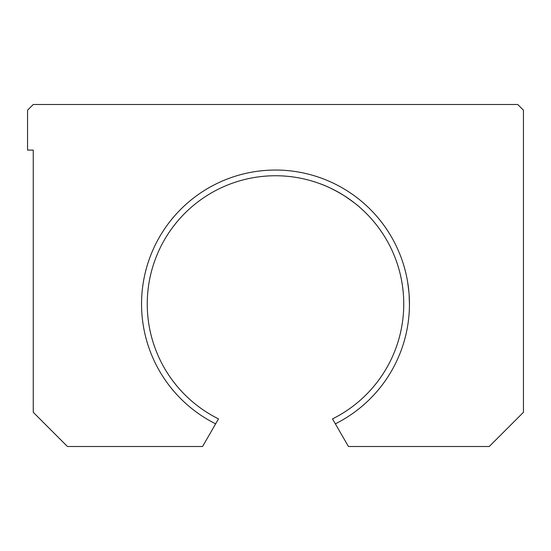 <?xml version="1.0" encoding="UTF-8"?>
<svg xmlns="http://www.w3.org/2000/svg" width="551" height="551" viewBox="0 0 551 551"><rect width="100%" height="100%" fill="white"/><g stroke="black" fill="none" stroke-linecap="round" stroke-linejoin="round"><path stroke-width="0.83" d="M335.352 423.836L348.439 446.503L489.247 446.503L523.45 412.3L523.45 110.2L517.747 104.497L33.253 104.497L27.55 110.2L27.55 150.099L33.253 150.099L33.253 412.3L67.449 446.503L202.561 446.503L215.648 423.836A133.948 133.948 0 0 1 171.175 219.98A133.948 133.948 0 0 1 379.825 219.98A133.948 133.948 0 0 1 335.352 423.836L332.494 418.891A128.252 128.252 0 0 0 375.458 223.644A128.252 128.252 0 0 0 175.542 223.644A128.252 128.252 0 0 0 218.506 418.891L215.648 423.836M141.586 301.018L141.552 303.491M141.552 304.152L141.559 302.726M319.47 183.524C326.385 185.859 334.629 189.916 344.196 195.701C352.709 201.501 358.143 205.585 360.492 207.954L360.492 207.954M320.179 183.786L319.256 183.449M408.746 290.308L407.588 281.733M407.43 280.817L407.526 281.396M407.754 282.732L408.959 292.533M409.111 294.448L409.448 304.379"/></g></svg>
